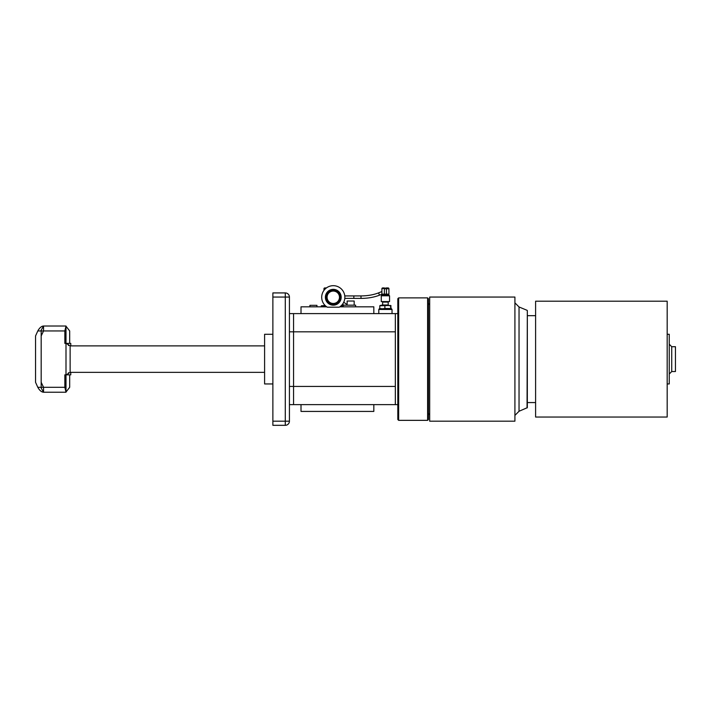 <?xml version="1.0" encoding="UTF-8"?>
<svg xmlns="http://www.w3.org/2000/svg" width="711" height="711" viewBox="0 0 711 711"><rect width="100%" height="100%" fill="white"/><g stroke="black" fill="none" stroke-linecap="round" stroke-linejoin="round"><path stroke-width="1.07" d="M353.847 295.918L353.847 298.398L361.001 298.398L361.001 295.918L344.791 295.918M382.722 294.967A0.827 0.827 0 0 1 382.136 294.727A0.827 0.827 0 0 0 382.722 294.967L388.099 294.967A0.827 0.827 0 0 0 388.926 294.141L388.926 288.764A0.827 0.827 0 0 0 388.099 287.937L386.446 287.937L388.099 287.937M382.136 294.727A0.827 0.827 0 0 1 381.896 294.141L381.896 288.764L381.896 294.141L384.375 294.141L384.375 288.764L388.926 288.764M382.722 287.937A0.827 0.827 0 0 0 382.136 288.177A0.827 0.827 0 0 1 382.722 287.937L384.375 287.937L382.722 287.937M382.136 288.177A0.827 0.827 0 0 0 381.896 288.764L386.446 287.937L386.446 294.141L384.375 294.141L384.375 294.967L382.1 294.967L381.274 295.794L381.274 301.588L389.548 301.588L389.548 295.794L388.721 294.967L386.446 294.967L386.446 294.141L388.926 294.141M388.686 294.727A0.827 0.827 0 0 1 388.099 294.967M671.726 371.533L675.45 371.533L675.45 346.71L671.726 346.71L671.726 371.533L669.247 374.013M667.176 383.949L669.247 383.949L669.247 334.294L667.176 334.294M535.605 417.046L667.176 417.046L667.176 301.197L535.605 301.197L535.605 417.046M527.331 402.568L535.605 402.568M535.605 315.675L527.331 315.675M65.999 374.839L65.999 343.395L64.852 343.395L64.852 330.953L65.999 326.02L64.852 330.953L43.558 330.953L43.558 326.02A33.097 11.323 -90 0 0 37.799 330.953L35.55 335.947L35.55 382.287L37.799 387.291L64.852 387.291L64.852 374.839L65.999 374.839L65.999 392.223L64.852 387.291L65.999 392.223L43.558 392.223L43.558 387.291L41.176 382.287L41.176 330.162L43.558 326.02L65.999 326.02L65.999 343.395M37.799 330.953L43.558 330.953L41.176 335.947M37.799 387.291A33.097 11.323 -90 0 0 43.558 392.214L41.176 388.082L41.176 382.287M339.822 306.823L373.826 306.823L373.826 313.604M326.731 306.823L301.011 306.823L301.011 313.604M347.137 305.17L347.137 301.029L354.176 301.029L354.176 305.17M340.898 305.997L343.253 305.997A1.244 1.244 0 0 1 342.018 304.877M342.835 303.81L343.253 305.17L355.624 305.17L355.624 306.823M333.281 305.17A7.901 7.901 0 0 1 325.38 297.269A7.901 7.901 0 0 1 333.281 289.359A7.901 7.901 0 0 1 341.182 297.269A7.901 7.901 0 0 1 333.281 305.17M327.309 307.196A11.589 11.589 0 0 1 333.281 285.68A11.589 11.589 0 0 1 339.245 307.196L327.309 307.196M333.281 291.057A6.203 6.203 0 0 1 339.485 297.269A6.203 6.203 0 0 1 333.281 303.473A6.203 6.203 0 0 1 327.078 297.269A6.203 6.203 0 0 1 333.281 291.057M333.281 304.504A7.243 7.243 0 0 0 340.525 297.269A7.243 7.243 0 0 0 333.281 290.026A7.243 7.243 0 0 0 326.038 297.269A7.243 7.243 0 0 0 333.281 304.504M333.281 303.677A6.417 6.417 0 0 1 326.864 297.269A6.417 6.417 0 0 1 333.281 290.852A6.417 6.417 0 0 1 339.689 297.269A6.417 6.417 0 0 1 333.281 303.677M527.055 407.945L527.331 310.565L527.331 407.67L519.039 411.26L519.039 306.974L514.915 302.85M398.649 420.352L398.649 297.882L427.613 297.882L427.613 420.352L398.649 420.352L397.822 419.526L397.822 298.709L398.649 297.882M427.613 420.352L428.44 419.526L428.44 298.709L427.613 297.882M514.915 421.179L514.915 297.056L429.684 297.056L429.684 421.179L514.915 421.179M309.907 306.823L309.907 305.33L316.937 305.33L316.937 306.823M301.011 404.63L373.826 404.63L373.826 411.42L301.011 411.42L301.011 404.63M70.762 345.884L70.762 343.395L66.345 343.395L70.131 345.884L70.131 372.36L264.599 372.36M69.687 374.839L69.687 387.291L65.999 392.028M129.917 372.36L70.131 372.36L66.345 374.839L70.762 374.839L70.762 372.36M65.999 326.216L69.687 330.953L69.687 343.395M43.735 392.223L64.825 392.223M392.037 313.604L392.037 309.472L378.794 309.472L378.794 313.604M289.421 386.429L293.563 386.429L293.563 404.63L289.421 404.63L395.343 404.63L395.343 386.429L293.563 386.429L293.563 331.815L289.421 331.815M395.343 317.186L395.343 313.604L289.421 313.604L293.563 313.604L293.563 331.815L395.343 331.815L395.343 317.186M395.343 404.63L397.822 404.63M289.421 421.179L289.421 297.056L285.289 297.056L285.289 421.179L289.421 421.179A4.142 4.142 0 0 1 285.289 425.32L272.873 425.32L272.873 421.179L285.289 421.179L285.289 425.32A4.142 4.142 0 0 0 289.421 421.179M272.873 297.056L285.289 297.056L285.289 292.923A4.142 4.142 0 0 1 288.213 294.132A4.142 4.142 0 0 0 285.289 292.923L272.873 292.923L272.873 421.179M397.822 313.604L395.343 313.604M288.213 294.132A4.142 4.142 0 0 1 289.421 297.056A4.142 4.142 0 0 0 288.213 294.132M395.343 331.815L395.343 386.429M382.1 301.588L382.607 302.095L388.215 302.095L388.721 301.588M384.882 305.801L384.882 308.503L382.331 308.805L379.79 308.503L379.79 305.801L388.713 305.499M380.056 305.499L382.607 304.992L388.215 304.992L388.721 305.499M324.794 287.937A0.827 0.827 0 0 0 324.216 288.177A0.827 0.827 0 0 1 324.794 287.937L326.411 287.937L324.794 287.937M324.216 288.177A0.827 0.827 0 0 0 323.967 288.764A0.827 0.827 0 0 1 324.216 288.177M325.416 288.764L323.967 288.764L323.967 290.372M381.274 295.794L389.548 295.794M272.873 383.949L264.599 383.949L264.599 334.294L272.873 334.294M382.331 305.499L390.774 305.499L391.032 308.503M387.691 305.499L391.032 305.801M390.508 305.801L390.81 308.805M390.508 308.503L384.882 308.503M391.592 308.805L379.23 308.805M325.131 305.499L321.283 305.801L325.265 305.623M324.136 305.801L324.136 306.823M321.283 305.801L321.283 306.823M381.896 294.212L380.083 294.958A1.244 0.64 -112.1 0 1 380.003 294.976A1.244 0.64 -112.1 0 1 379.016 294.043A1.244 0.64 -112.1 0 1 378.865 293.172A1.244 0.64 -112.1 0 1 379.15 292.656L381.896 291.537M67.349 343.395A17.375 5.946 -90 0 1 68.54 345.564M68.54 372.68A17.375 5.946 -90 0 1 67.349 374.839M343.742 302.246L347.137 304.575M343.662 305.17L342.835 304.619M361.001 295.918C367.738 295.892 373.782 294.807 379.15 292.656M380.083 294.958C374.386 297.234 368.031 298.38 361.001 298.398M353.847 298.398L344.808 298.398M671.726 346.71L669.247 344.222M264.599 345.884L70.131 345.884M519.039 411.26L514.915 415.393M429.684 413.322L428.44 414.975M429.684 304.921L428.44 303.268M527.055 310.298L519.039 306.974M382.642 304.992L382.642 302.095M388.188 304.992L388.188 302.095M324.669 305.01L324.18 305.499M391.619 309.472L391.619 308.805M379.203 309.472L379.203 308.805"/></g></svg>
